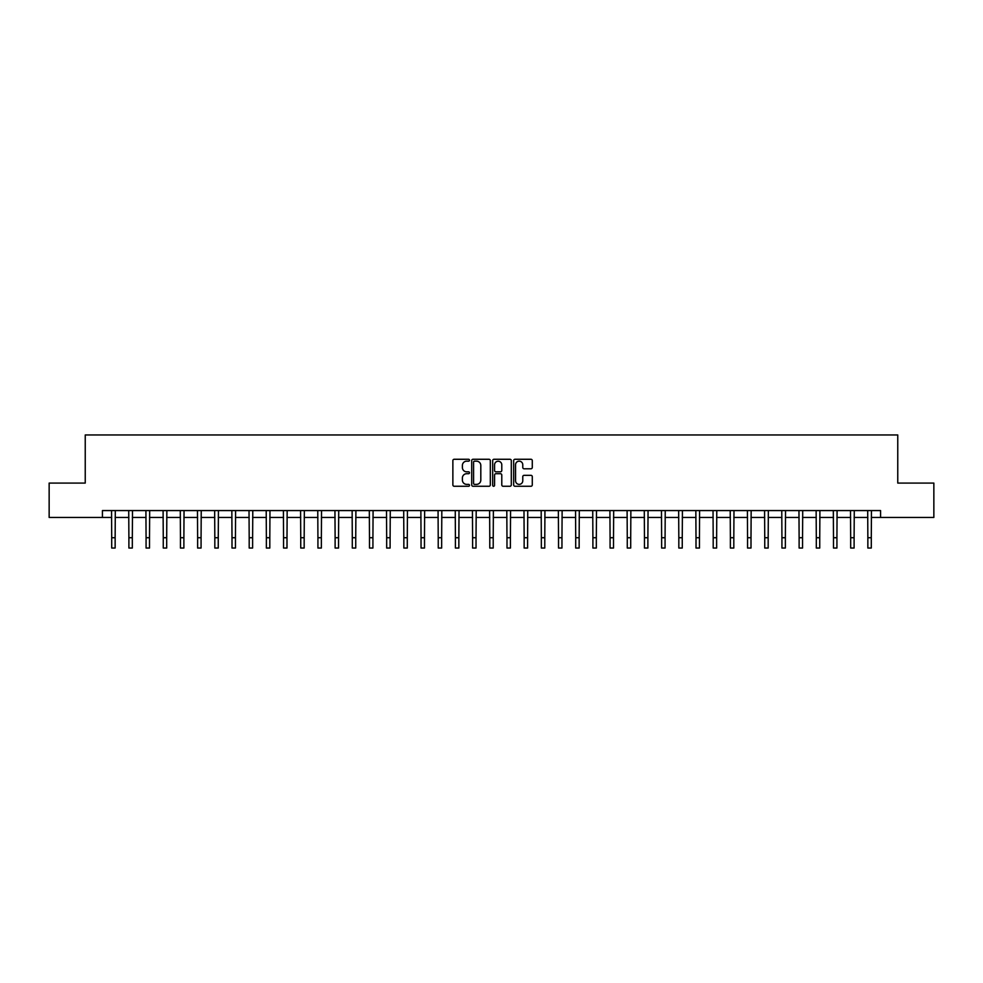 <?xml version="1.0" encoding="UTF-8"?>
<svg xmlns="http://www.w3.org/2000/svg" width="983" height="983" viewBox="0 0 983 983"><rect width="100%" height="100%" fill="white"/><g stroke="black" fill="none" stroke-linecap="round" stroke-linejoin="round"><path stroke-width="1.47" d="M469.505 460.216A0.946 0.946 0 0 0 468.559 459.27L454.22 459.27A1.352 1.352 0 0 0 452.868 460.622L452.868 484.914A1.352 1.352 0 0 0 454.22 486.266L468.559 486.266A0.946 0.946 0 0 0 469.505 485.319A0.946 0.946 0 0 0 468.559 484.373L466.704 484.373A4.313 4.313 0 0 1 462.391 480.06L462.391 478.033A4.313 4.313 0 0 1 466.704 473.708L468.559 473.708A0.946 0.946 0 0 0 469.505 472.774A0.946 0.946 0 0 0 468.559 471.828L466.704 471.828A4.313 4.313 0 0 1 462.391 467.503L462.391 465.475A4.313 4.313 0 0 1 466.704 461.162L468.559 461.162A0.946 0.946 0 0 0 469.505 460.216M530.943 468.793A1.352 1.352 0 0 0 532.282 467.441L532.282 460.622A1.352 1.352 0 0 0 530.943 459.27L515.018 459.27A1.352 1.352 0 0 0 513.667 460.622L513.667 484.914A1.352 1.352 0 0 0 515.018 486.266L530.943 486.266A1.352 1.352 0 0 0 532.282 484.914L532.282 476.681A1.352 1.352 0 0 0 530.943 475.33L524.123 475.33A1.352 1.352 0 0 0 522.772 476.681L522.772 480.761A3.613 3.613 0 0 1 519.159 484.373A3.613 3.613 0 0 1 515.559 480.761L515.559 464.775A3.613 3.613 0 0 1 519.159 461.162A3.613 3.613 0 0 1 522.772 464.775L522.772 467.441A1.352 1.352 0 0 0 524.123 468.793L530.943 468.793M102.429 517.451L49.15 517.451L49.15 483.083L85.238 483.083L85.238 434.965L897.762 434.965L897.762 483.083L933.85 483.083L933.85 517.451L880.571 517.451L880.571 510.57L102.429 510.57L102.429 517.451L111.706 517.451M490.32 460.622A1.352 1.352 0 0 0 488.969 459.27L473.044 459.27A1.352 1.352 0 0 0 471.693 460.622L471.693 484.914A1.352 1.352 0 0 0 473.044 486.266L488.969 486.266A1.352 1.352 0 0 0 490.32 484.914L490.32 460.622M494.031 459.27L509.956 459.27A1.352 1.352 0 0 1 511.307 460.622L511.307 484.914A1.352 1.352 0 0 1 509.956 486.266L503.136 486.266A1.352 1.352 0 0 1 501.785 484.914L501.785 475.059A1.352 1.352 0 0 0 500.445 473.708L495.924 473.708A1.352 1.352 0 0 0 494.572 475.059L494.572 485.319A0.946 0.946 0 0 1 493.626 486.266A0.946 0.946 0 0 1 492.68 485.319L492.68 460.622A1.352 1.352 0 0 1 494.031 459.27M115.146 517.451L128.896 517.451M132.324 517.451L146.074 517.451M149.514 517.451L163.264 517.451M166.692 517.451L180.442 517.451M183.882 517.451L197.632 517.451M201.073 517.451L214.822 517.451M218.251 517.451L232 517.451M235.441 517.451L249.191 517.451M252.619 517.451L266.368 517.451M269.809 517.451L283.559 517.451M286.999 517.451L300.749 517.451M304.177 517.451L317.927 517.451M321.367 517.451L335.117 517.451M338.545 517.451L352.295 517.451M355.735 517.451L369.485 517.451M372.926 517.451L386.675 517.451M390.104 517.451L403.853 517.451M407.294 517.451L421.043 517.451M424.472 517.451L438.221 517.451M441.662 517.451L455.412 517.451M458.852 517.451L472.602 517.451M476.03 517.451L489.78 517.451M493.22 517.451L506.97 517.451M510.398 517.451L524.148 517.451M527.588 517.451L541.338 517.451M544.779 517.451L558.528 517.451M561.957 517.451L575.706 517.451M579.147 517.451L592.896 517.451M596.325 517.451L610.074 517.451M613.515 517.451L627.265 517.451M630.705 517.451L644.455 517.451M647.883 517.451L661.633 517.451M665.073 517.451L678.823 517.451M682.251 517.451L696.001 517.451M699.441 517.451L713.191 517.451M716.632 517.451L730.381 517.451M733.81 517.451L747.559 517.451M751 517.451L764.749 517.451M768.178 517.451L781.927 517.451M785.368 517.451L799.118 517.451M802.558 517.451L816.308 517.451M819.736 517.451L833.486 517.451M836.926 517.451L850.676 517.451M854.104 517.451L867.854 517.451M871.294 517.451L880.571 517.451M474.531 461.162A0.946 0.946 0 0 0 473.585 462.108L473.585 483.427A0.946 0.946 0 0 0 474.531 484.373L476.485 484.373A4.313 4.313 0 0 0 480.81 480.06L480.81 465.475A4.313 4.313 0 0 0 476.485 461.162L474.531 461.162M501.785 464.836A3.613 3.613 0 0 0 498.184 461.236A3.613 3.613 0 0 0 494.572 464.836L494.572 470.476A1.352 1.352 0 0 0 495.924 471.828L500.445 471.828A1.352 1.352 0 0 0 501.785 470.476L501.785 464.836M111.546 510.57L111.706 537.726L115.146 537.726L115.306 510.57M111.706 537.726L111.706 548.035L115.146 548.035L115.146 537.726M128.724 510.57L128.896 537.726L132.324 537.726L132.496 510.57M128.896 537.726L128.896 548.035L132.324 548.035L132.324 537.726M145.914 510.57L146.074 537.726L149.514 537.726L149.674 510.57M146.074 537.726L146.074 548.035L149.514 548.035L149.514 537.726M163.092 510.57L163.264 537.726L166.692 537.726L166.864 510.57M163.264 537.726L163.264 548.035L166.692 548.035L166.692 537.726M180.282 510.57L180.442 537.726L183.882 537.726L184.042 510.57M180.442 537.726L180.442 548.035L183.882 548.035L183.882 537.726M197.472 510.57L197.632 537.726L201.073 537.726L201.232 510.57M197.632 537.726L197.632 548.035L201.073 548.035L201.073 537.726M214.65 510.57L214.822 537.726L218.251 537.726L218.423 510.57M214.822 537.726L214.822 548.035L218.251 548.035L218.251 537.726M231.841 510.57L232 537.726L235.441 537.726L235.601 510.57M232 537.726L232 548.035L235.441 548.035L235.441 537.726M249.018 510.57L249.191 537.726L252.619 537.726L252.791 510.57M249.191 537.726L249.191 548.035L252.619 548.035L252.619 537.726M266.209 510.57L266.368 537.726L269.809 537.726L269.969 510.57M266.368 537.726L266.368 548.035L269.809 548.035L269.809 537.726M283.399 510.57L283.559 537.726L286.999 537.726L287.159 510.57M283.559 537.726L283.559 548.035L286.999 548.035L286.999 537.726M300.577 510.57L300.749 537.726L304.177 537.726L304.349 510.57M300.749 537.726L300.749 548.035L304.177 548.035L304.177 537.726M317.767 510.57L317.927 537.726L321.367 537.726L321.527 510.57M317.927 537.726L317.927 548.035L321.367 548.035L321.367 537.726M334.945 510.57L335.117 537.726L338.545 537.726L338.717 510.57M335.117 537.726L335.117 548.035L338.545 548.035L338.545 537.726M352.135 510.57L352.295 537.726L355.735 537.726L355.895 510.57M352.295 537.726L352.295 548.035L355.735 548.035L355.735 537.726M369.325 510.57L369.485 537.726L372.926 537.726L373.085 510.57M369.485 537.726L369.485 548.035L372.926 548.035L372.926 537.726M386.503 510.57L386.675 537.726L390.104 537.726L390.276 510.57M386.675 537.726L386.675 548.035L390.104 548.035L390.104 537.726M403.694 510.57L403.853 537.726L407.294 537.726L407.454 510.57M403.853 537.726L403.853 548.035L407.294 548.035L407.294 537.726M420.871 510.57L421.043 537.726L424.472 537.726L424.644 510.57M421.043 537.726L421.043 548.035L424.472 548.035L424.472 537.726M438.062 510.57L438.221 537.726L441.662 537.726L441.822 510.57M438.221 537.726L438.221 548.035L441.662 548.035L441.662 537.726M455.252 510.57L455.412 537.726L458.852 537.726L459.012 510.57M455.412 537.726L455.412 548.035L458.852 548.035L458.852 537.726M472.43 510.57L472.602 537.726L476.03 537.726L476.202 510.57M472.602 537.726L472.602 548.035L476.03 548.035L476.03 537.726M489.62 510.57L489.78 537.726L493.22 537.726L493.38 510.57M489.78 537.726L489.78 548.035L493.22 548.035L493.22 537.726M506.798 510.57L506.97 537.726L510.398 537.726L510.57 510.57M506.97 537.726L506.97 548.035L510.398 548.035L510.398 537.726M523.988 510.57L524.148 537.726L527.588 537.726L527.748 510.57M524.148 537.726L524.148 548.035L527.588 548.035L527.588 537.726M541.178 510.57L541.338 537.726L544.779 537.726L544.938 510.57M541.338 537.726L541.338 548.035L544.779 548.035L544.779 537.726M558.356 510.57L558.528 537.726L561.957 537.726L562.129 510.57M558.528 537.726L558.528 548.035L561.957 548.035L561.957 537.726M575.546 510.57L575.706 537.726L579.147 537.726L579.306 510.57M575.706 537.726L575.706 548.035L579.147 548.035L579.147 537.726M592.724 510.57L592.896 537.726L596.325 537.726L596.497 510.57M592.896 537.726L592.896 548.035L596.325 548.035L596.325 537.726M609.915 510.57L610.074 537.726L613.515 537.726L613.675 510.57M610.074 537.726L610.074 548.035L613.515 548.035L613.515 537.726M627.105 510.57L627.265 537.726L630.705 537.726L630.865 510.57M627.265 537.726L627.265 548.035L630.705 548.035L630.705 537.726M644.283 510.57L644.455 537.726L647.883 537.726L648.055 510.57M644.455 537.726L644.455 548.035L647.883 548.035L647.883 537.726M661.473 510.57L661.633 537.726L665.073 537.726L665.233 510.57M661.633 537.726L661.633 548.035L665.073 548.035L665.073 537.726M678.651 510.57L678.823 537.726L682.251 537.726L682.423 510.57M678.823 537.726L678.823 548.035L682.251 548.035L682.251 537.726M695.841 510.57L696.001 537.726L699.441 537.726L699.601 510.57M696.001 537.726L696.001 548.035L699.441 548.035L699.441 537.726M713.031 510.57L713.191 537.726L716.632 537.726L716.791 510.57M713.191 537.726L713.191 548.035L716.632 548.035L716.632 537.726M730.209 510.57L730.381 537.726L733.81 537.726L733.982 510.57M730.381 537.726L730.381 548.035L733.81 548.035L733.81 537.726M747.399 510.57L747.559 537.726L751 537.726L751.159 510.57M747.559 537.726L747.559 548.035L751 548.035L751 537.726M764.577 510.57L764.749 537.726L768.178 537.726L768.35 510.57M764.749 537.726L764.749 548.035L768.178 548.035L768.178 537.726M781.768 510.57L781.927 537.726L785.368 537.726L785.528 510.57M781.927 537.726L781.927 548.035L785.368 548.035L785.368 537.726M798.958 510.57L799.118 537.726L802.558 537.726L802.718 510.57M799.118 537.726L799.118 548.035L802.558 548.035L802.558 537.726M816.136 510.57L816.308 537.726L819.736 537.726L819.908 510.57M816.308 537.726L816.308 548.035L819.736 548.035L819.736 537.726M833.326 510.57L833.486 537.726L836.926 537.726L837.086 510.57M833.486 537.726L833.486 548.035L836.926 548.035L836.926 537.726M850.504 510.57L850.676 537.726L854.104 537.726L854.276 510.57M850.676 537.726L850.676 548.035L854.104 548.035L854.104 537.726M867.694 510.57L867.854 537.726L871.294 537.726L871.454 510.57M867.854 537.726L867.854 548.035L871.294 548.035L871.294 537.726"/></g></svg>
